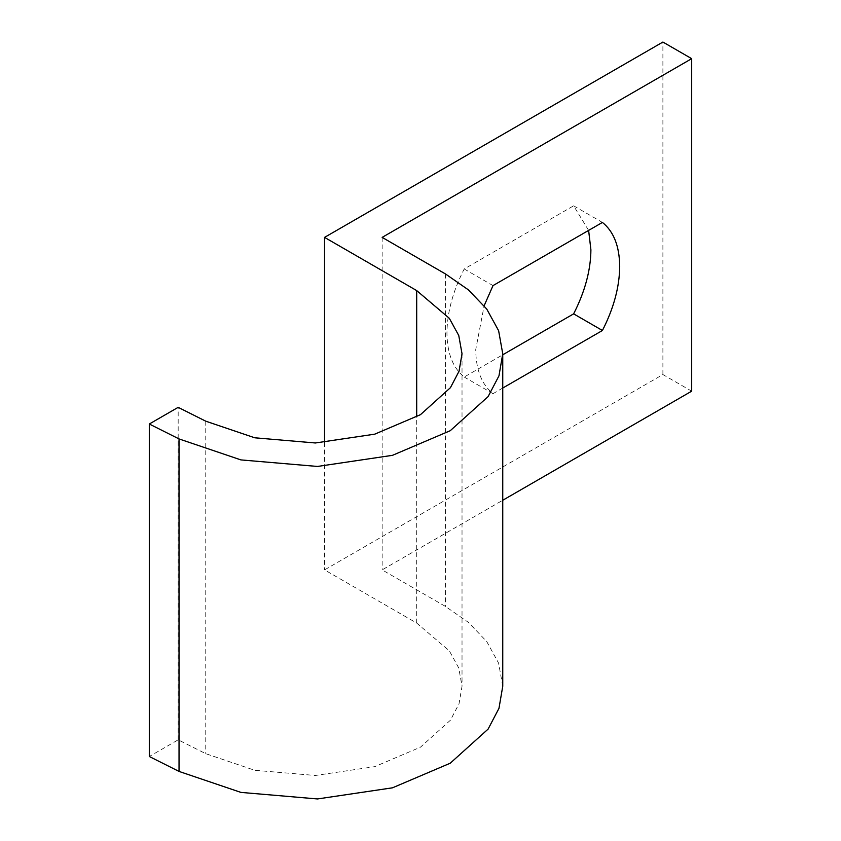 <?xml version="1.0" encoding="UTF-8"?>
<svg xmlns="http://www.w3.org/2000/svg" width="841" height="841" viewBox="0 0 841 841"><rect width="100%" height="100%" fill="white"/><g stroke="black" fill="none" stroke-linecap="round" stroke-linejoin="round"><path stroke-width="0.63" stroke-dasharray="4.21 3.15" d="M691.691 391.17L662.897 374.55L324.552 569.883L416.694 623.076L449.336 650.829L458.755 667.996L462.024 686.256L459.039 703.728L450.429 720.19L420.447 747.186L374.729 766.656L315.375 775.476L254.76 770.293L205.761 753.683L178.176 739.838L149.309 756.501M502.75 686.256L498.618 663.192L486.718 641.504L468.395 622.361L445.499 606.456L382.15 569.883L502.75 500.258M382.15 237.383L382.15 569.883M324.552 442.545L324.552 569.883M502.75 388.037L493.015 393.662C481.704 384.547 475.943 369.861 475.733 349.604L484.153 305.725M662.897 374.55L662.897 42.05M588.626 230.392L573.625 205.803L464.211 268.973C452.9 291.144 447.139 312.484 446.939 332.983C447.139 353.241 452.9 367.927 464.211 377.031L502.75 354.786M464.211 268.973L493.015 285.593M493.015 393.662L464.211 377.031M573.625 205.803L602.419 222.434M178.176 739.838L178.176 407.338M445.499 273.966L445.499 606.456M416.694 623.076L416.694 416.936M205.761 421.183L205.761 753.683M462.024 353.756L462.024 686.256"/><path stroke-width="1.26" d="M416.694 416.936L416.694 290.587L449.336 318.329L458.755 335.496L462.024 353.756L459.039 371.228L450.429 387.69L420.447 414.687L374.729 434.166L315.375 442.976L254.76 437.793L205.761 421.183L178.176 407.338L149.309 424.011L149.309 756.501L179.038 771.428L240.936 792.401L317.509 798.95L392.484 787.817L450.229 763.218L488.095 729.115L498.976 708.322L502.75 686.256L502.75 353.756L498.976 375.832L488.095 396.616L450.229 430.718L392.484 455.328L317.509 466.45L240.936 459.911L179.038 438.928L149.309 424.011M416.694 290.587L324.552 237.383L662.897 42.05L691.691 58.67L382.15 237.383L445.499 273.966L468.395 289.861L486.718 309.015L498.618 330.692L502.75 353.756M502.75 500.258L691.691 391.17L691.691 58.67M324.552 237.383L324.552 442.545M484.153 305.725L493.015 285.593L602.419 222.434C613.73 231.538 619.491 246.224 619.701 266.481C619.491 286.981 613.73 308.321 602.419 330.492L502.75 388.037M502.75 354.786L573.625 313.861C584.937 291.69 590.697 270.36 590.908 249.861L588.626 230.392M602.419 330.492L573.625 313.861M179.038 771.428L179.038 438.928"/></g></svg>
